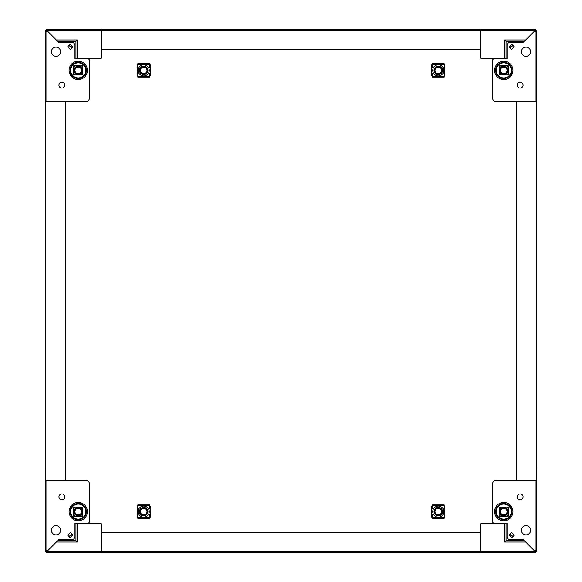 <?xml version="1.0" encoding="UTF-8"?>
<svg xmlns="http://www.w3.org/2000/svg" width="582" height="582" viewBox="0 0 582 582"><rect width="100%" height="100%" fill="white"/><g stroke="black" fill="none" stroke-linecap="round" stroke-linejoin="round"><path stroke-width="0.87" d="M82.186 511.614A3.943 3.943 0 0 0 78.243 507.664A3.943 3.943 0 0 0 74.3 511.614A3.943 3.943 0 0 0 78.243 515.557A3.943 3.943 0 0 0 82.186 511.614M74.059 511.614A4.183 4.183 0 0 1 78.243 507.431A4.183 4.183 0 0 1 82.426 511.614A4.183 4.183 0 0 1 78.243 515.79A4.183 4.183 0 0 1 74.059 511.614M73.987 511.614A4.256 4.256 0 0 1 78.243 507.358A4.256 4.256 0 0 1 82.499 511.614A4.256 4.256 0 0 1 78.243 515.863A4.256 4.256 0 0 1 73.987 511.614M73.659 514.764A5.565 5.565 0 0 0 75.085 516.19M81.4 516.19A5.565 5.565 0 0 0 82.826 514.764M82.826 508.457A5.565 5.565 0 0 0 81.4 507.031M75.085 507.031A5.565 5.565 0 0 0 73.659 508.457M101.814 550.579A1.375 1.375 0 0 0 101.486 551.474L101.486 552.856L46.887 552.856L46.822 551.481L45.512 551.481L45.512 550.55L46.887 550.55L46.887 480.514L86.1 480.514A3.274 3.274 0 0 1 89.373 483.788L89.373 521.756A1.31 1.31 0 0 1 88.064 523.065L74.969 523.393L100.177 523.393A1.31 1.31 0 0 1 101.486 524.702L101.486 551.474L101.486 524.702M101.486 551.481L47.819 551.481L47.819 552.856L47.819 551.481A0.982 0.982 0 0 0 47.557 550.848L58.695 539.71L47.513 550.805A0.982 0.982 0 0 0 46.887 550.55L45.512 550.55L45.512 480.514L46.887 480.514A1.375 1.375 0 0 0 47.782 480.186M139.767 70.386A3.943 3.943 0 0 0 143.71 74.336A3.943 3.943 0 0 0 147.653 70.386A3.943 3.943 0 0 0 143.71 66.443A3.943 3.943 0 0 0 139.767 70.386M147.886 70.386A4.183 4.183 0 0 1 143.71 74.569A4.183 4.183 0 0 1 139.527 70.386A4.183 4.183 0 0 1 143.71 66.21A4.183 4.183 0 0 1 147.886 70.386M147.966 70.386A4.256 4.256 0 0 1 143.71 74.641A4.256 4.256 0 0 1 139.454 70.386A4.256 4.256 0 0 1 143.71 66.137A4.256 4.256 0 0 1 147.966 70.386M149.276 70.386A5.565 5.565 0 0 0 143.71 64.828A5.565 5.565 0 0 0 138.145 70.386A5.565 5.565 0 0 0 143.71 75.951A5.565 5.565 0 0 0 149.276 70.386M137.81 64.828L137.81 66.792L137.156 66.792L137.156 64.828L137.81 64.828L137.818 63.714L149.603 63.714L149.603 64.828L150.258 64.828L150.258 66.792L149.276 67.119L150.251 67.447L150.251 73.332L149.276 73.659L150.258 73.987L150.258 75.951L149.603 75.951L149.603 77.064L137.818 77.064L137.818 75.951L137.156 75.951L137.156 73.987L137.81 73.987L137.81 75.951M137.81 66.792L138.138 67.119L137.163 67.447L137.163 73.332L138.138 73.659L137.81 73.987M149.603 75.951L149.603 73.987M137.818 77.064L149.603 77.064M137.818 63.714L149.603 63.714M79.894 514.466A3.296 3.296 0 0 1 75.391 513.259A3.296 3.296 0 0 1 76.598 508.755A3.296 3.296 0 0 1 81.102 509.963A3.296 3.296 0 0 1 79.894 514.466M76.278 508.21A3.929 3.929 0 0 0 74.845 513.571A3.929 3.929 0 0 0 80.207 515.012A3.929 3.929 0 0 1 74.845 513.571A3.929 3.929 0 0 1 76.278 508.21A3.929 3.929 0 0 1 81.647 509.65A3.929 3.929 0 0 1 80.207 515.012A3.929 3.929 0 0 0 81.647 509.65A3.929 3.929 0 0 0 76.278 508.21M458.507 29.282L468.481 29.282M511.287 70.386A7.53 7.53 0 0 1 503.757 77.915A7.53 7.53 0 0 1 496.228 70.386A7.53 7.53 0 0 1 503.757 62.863A7.53 7.53 0 0 1 511.287 70.386M523.065 85.118A2.946 2.946 0 0 0 520.119 82.171A2.946 2.946 0 0 0 517.172 85.118A2.946 2.946 0 0 0 520.119 88.064A2.946 2.946 0 0 0 523.065 85.118M530.595 51.733A4.583 4.583 0 0 0 526.012 47.149A4.583 4.583 0 0 0 521.428 51.733A4.583 4.583 0 0 0 526.012 56.316A4.583 4.583 0 0 0 530.595 51.733M499.174 74.969L499.174 65.81L508.341 65.81L508.341 74.969L499.174 74.969M511.505 49.543L509.148 47.186L511.927 44.407L514.284 46.764L511.505 49.543L510.167 48.204L512.946 45.425L514.284 46.764L511.505 49.543M493.936 58.935L507.031 58.935L493.936 58.935L507.031 58.935L507.031 45.556A3.274 3.274 0 0 1 510.305 42.29L523.393 42.29L534.487 31.195A0.982 0.982 0 0 0 535.113 31.45L535.113 101.486L495.9 101.486A3.274 3.274 0 0 1 492.627 98.213L492.627 60.244A1.31 1.31 0 0 1 493.936 58.935L507.031 58.607L481.823 58.607A1.31 1.31 0 0 1 480.514 57.298L480.514 30.519L480.514 57.298M492.627 98.213L492.627 60.244M480.186 31.421A1.375 1.375 0 0 0 480.514 30.526L480.514 29.144L535.113 29.144L535.113 30.453L534.181 30.519A0.982 0.982 0 0 0 534.443 31.152L523.393 42.29M512.895 45.374L510.123 48.153L512.895 45.374M536.488 101.421L536.488 30.519L535.178 30.519L535.178 31.45L536.488 31.45L536.488 101.486L535.113 101.486A1.375 1.375 0 0 0 534.218 101.814M534.181 30.453L534.181 29.144L534.181 30.519L480.514 30.519M536.488 31.45L535.113 31.45L536.488 31.45M535.113 29.144L536.488 30.519M536.349 102.017A1.375 1.375 0 0 0 536.488 101.486M480.514 29.151A1.375 1.375 0 0 0 479.983 29.282M506.049 58.607L506.049 41.257L504.739 39.947L506.049 41.257L524.331 41.257M504.739 58.607L504.739 39.947L506.049 41.257M434.347 70.386A3.943 3.943 0 0 0 438.29 74.336A3.943 3.943 0 0 0 442.233 70.386A3.943 3.943 0 0 0 438.29 66.443A3.943 3.943 0 0 0 434.347 70.386M442.473 70.386A4.183 4.183 0 0 1 438.29 74.569A4.183 4.183 0 0 1 434.114 70.386A4.183 4.183 0 0 1 438.29 66.21A4.183 4.183 0 0 1 442.473 70.386M442.546 70.386A4.256 4.256 0 0 1 438.29 74.641A4.256 4.256 0 0 1 434.034 70.386A4.256 4.256 0 0 1 438.29 66.137A4.256 4.256 0 0 1 442.546 70.386M443.855 70.386A5.565 5.565 0 0 0 438.29 64.828A5.565 5.565 0 0 0 432.724 70.386A5.565 5.565 0 0 0 438.29 75.951A5.565 5.565 0 0 0 443.855 70.386M432.397 64.828L432.397 66.792L431.742 66.792L431.742 64.828L432.397 64.828L432.397 63.714L444.182 63.714L444.182 64.828L444.844 64.828L444.844 66.792L443.862 67.119L444.837 67.447L444.837 73.332L443.862 73.659L444.844 73.987L444.844 75.951L444.19 75.951L444.182 77.064L432.397 77.064L432.397 75.951L431.742 75.951L431.742 73.987L432.397 73.987L432.397 75.951M432.397 66.792L432.724 67.119L431.749 67.447L431.749 73.332L432.724 73.659L432.397 73.987M444.19 75.951L444.19 73.987M432.397 77.064L444.182 77.064M432.397 63.714L444.182 63.714M142.059 73.245A3.296 3.296 0 0 1 140.851 68.741A3.296 3.296 0 0 1 145.355 67.534A3.296 3.296 0 0 1 146.562 72.037A3.296 3.296 0 0 1 142.059 73.245M145.675 66.988A3.929 3.929 0 0 0 140.306 68.429A3.929 3.929 0 0 0 141.746 73.79A3.929 3.929 0 0 1 140.306 68.429A3.929 3.929 0 0 1 145.675 66.988A3.929 3.929 0 0 1 147.108 72.35A3.929 3.929 0 0 1 141.746 73.79A3.929 3.929 0 0 0 147.108 72.35A3.929 3.929 0 0 0 145.675 66.988M101.814 29.282L480.186 29.282L480.186 49.252L101.814 49.252L101.814 29.282M45.651 480.186L45.651 101.814L65.613 101.814L65.613 480.186L45.651 480.186M442.233 511.614A3.943 3.943 0 0 0 438.29 507.664A3.943 3.943 0 0 0 434.347 511.614A3.943 3.943 0 0 0 438.29 515.557A3.943 3.943 0 0 0 442.233 511.614M434.114 511.614A4.183 4.183 0 0 1 438.29 507.431A4.183 4.183 0 0 1 442.473 511.614A4.183 4.183 0 0 1 438.29 515.79A4.183 4.183 0 0 1 434.114 511.614M434.034 511.614A4.256 4.256 0 0 1 438.29 507.358A4.256 4.256 0 0 1 442.546 511.614A4.256 4.256 0 0 1 438.29 515.863A4.256 4.256 0 0 1 434.034 511.614M432.724 511.614A5.565 5.565 0 0 0 438.29 517.172A5.565 5.565 0 0 0 443.855 511.614A5.565 5.565 0 0 0 438.29 506.049A5.565 5.565 0 0 0 432.724 511.614M444.19 517.172L444.19 515.208L444.844 515.208L444.844 517.172L444.19 517.172L444.182 518.286L432.397 518.286L432.397 517.172L431.742 517.172L431.742 515.208L432.724 514.881L431.749 514.553L431.749 508.668L432.724 508.341L431.742 508.013L431.742 506.049L432.397 506.049L432.397 504.936L444.182 504.936L444.182 506.049L444.844 506.049L444.844 508.013L444.19 508.013L444.19 506.049M444.19 515.208L443.862 514.881L444.837 514.553L444.837 508.668L443.862 508.341L444.19 508.013M432.397 506.049L432.397 508.013M444.182 504.936L432.397 504.936M444.182 518.286L432.397 518.286M147.653 511.614A3.943 3.943 0 0 0 143.71 507.664A3.943 3.943 0 0 0 139.767 511.614A3.943 3.943 0 0 0 143.71 515.557A3.943 3.943 0 0 0 147.653 511.614M139.527 511.614A4.183 4.183 0 0 1 143.71 507.431A4.183 4.183 0 0 1 147.886 511.614A4.183 4.183 0 0 1 143.71 515.79A4.183 4.183 0 0 1 139.527 511.614M139.454 511.614A4.256 4.256 0 0 1 143.71 507.358A4.256 4.256 0 0 1 147.966 511.614A4.256 4.256 0 0 1 143.71 515.863A4.256 4.256 0 0 1 139.454 511.614M138.145 511.614A5.565 5.565 0 0 0 143.71 517.172A5.565 5.565 0 0 0 149.276 511.614A5.565 5.565 0 0 0 143.71 506.049A5.565 5.565 0 0 0 138.145 511.614M149.603 517.172L149.603 515.208L150.258 515.208L150.258 517.172L149.603 517.172L149.603 518.286L137.818 518.286L137.818 517.172L137.156 517.172L137.156 515.208L138.138 514.881L137.163 514.553L137.163 508.668L138.138 508.341L137.156 508.013L137.156 506.049L137.81 506.049L137.818 504.936L149.603 504.936L149.603 506.049L150.258 506.049L150.258 508.013L149.603 508.013L149.603 506.049M149.603 515.208L149.276 514.881L150.251 514.553L150.251 508.668L149.276 508.341L149.603 508.013M137.81 506.049L137.81 508.013M149.603 504.936L137.818 504.936M149.603 518.286L137.818 518.286M45.469 468.481L45.469 458.507M123.493 552.718L113.519 552.718M45.651 125.05L45.651 111.955M502.106 67.534A3.296 3.296 0 0 1 506.609 68.741A3.296 3.296 0 0 1 505.402 73.245A3.296 3.296 0 0 1 500.898 72.037A3.296 3.296 0 0 1 502.106 67.534M505.722 73.79A3.929 3.929 0 0 0 507.155 68.429A3.929 3.929 0 0 0 501.793 66.988A3.929 3.929 0 0 1 507.155 68.429A3.929 3.929 0 0 1 505.722 73.79A3.929 3.929 0 0 1 500.353 72.35A3.929 3.929 0 0 1 501.793 66.988A3.929 3.929 0 0 0 500.353 72.35A3.929 3.929 0 0 0 505.722 73.79M468.481 552.718L458.507 552.718M496.228 511.614A7.53 7.53 0 0 0 503.757 519.137A7.53 7.53 0 0 0 511.287 511.614A7.53 7.53 0 0 0 503.757 504.085A7.53 7.53 0 0 0 496.228 511.614M523.065 496.883A2.946 2.946 0 0 1 520.119 499.829A2.946 2.946 0 0 1 517.172 496.883A2.946 2.946 0 0 1 520.119 493.936A2.946 2.946 0 0 1 523.065 496.883M530.595 530.267A4.583 4.583 0 0 1 526.012 534.851A4.583 4.583 0 0 1 521.428 530.267A4.583 4.583 0 0 1 526.012 525.684A4.583 4.583 0 0 1 530.595 530.267M511.927 537.593L514.284 535.236L511.505 532.457L509.148 534.814L511.927 537.593M536.349 479.983A1.375 1.375 0 0 1 536.488 480.514L536.488 550.55L536.488 480.514L495.9 480.514A3.274 3.274 0 0 0 492.627 483.788L492.627 521.756A1.31 1.31 0 0 0 493.936 523.065L507.031 523.065L507.031 536.444A3.274 3.274 0 0 0 510.305 539.71L523.393 539.71L534.487 550.805A0.982 0.982 0 0 1 535.113 550.55L535.113 552.856L480.514 552.856L480.514 524.702L480.514 551.481A1.375 1.375 0 0 0 480.186 550.579M535.113 551.547L534.181 551.481L534.181 552.856L534.181 551.481A0.982 0.982 0 0 1 534.443 550.848L523.393 539.71M510.123 533.847L512.895 536.626L510.123 533.847M524.331 540.743L506.049 540.743L504.739 542.053L504.739 523.393L507.031 523.065L493.936 523.065M492.627 483.788L492.627 521.756M535.178 551.481L536.488 551.481L536.488 550.55L535.113 550.55L536.488 550.55M536.488 551.481L535.113 552.856M481.823 523.393L504.739 523.393L481.823 523.393A1.31 1.31 0 0 0 480.514 524.702L480.514 551.474L534.181 551.481M479.983 552.718A1.375 1.375 0 0 0 480.514 552.849M534.218 480.186A1.375 1.375 0 0 0 535.105 480.514L495.9 480.514M511.505 532.457L510.167 533.796L512.946 536.575L514.284 535.236L511.505 532.457M525.641 542.053L504.739 542.053L506.049 540.743L506.049 523.393M504.739 542.053L506.049 540.743M508.341 516.19L508.341 507.031L499.174 507.031L499.174 516.19L508.341 516.19M113.519 29.282L123.493 29.282M145.355 514.466A3.296 3.296 0 0 1 140.851 513.259A3.296 3.296 0 0 1 142.059 508.755A3.296 3.296 0 0 1 146.562 509.963A3.296 3.296 0 0 1 145.355 514.466M141.746 508.21A3.929 3.929 0 0 0 140.306 513.571A3.929 3.929 0 0 0 145.675 515.012A3.929 3.929 0 0 1 140.306 513.571A3.929 3.929 0 0 1 141.746 508.21A3.929 3.929 0 0 1 147.108 509.65A3.929 3.929 0 0 1 145.675 515.012A3.929 3.929 0 0 0 147.108 509.65A3.929 3.929 0 0 0 141.746 508.21M436.646 67.534A3.296 3.296 0 0 1 441.149 68.741A3.296 3.296 0 0 1 439.941 73.245A3.296 3.296 0 0 1 435.438 72.037A3.296 3.296 0 0 1 436.646 67.534M434.892 72.35A3.929 3.929 0 0 0 440.254 73.79A3.929 3.929 0 0 0 441.694 68.429A3.929 3.929 0 0 0 436.325 66.988A3.929 3.929 0 0 1 441.694 68.429A3.929 3.929 0 0 1 440.254 73.79A3.929 3.929 0 0 1 434.892 72.35A3.929 3.929 0 0 1 436.325 66.988A3.929 3.929 0 0 0 434.892 72.35A3.929 3.929 0 0 1 436.325 66.988M46.822 30.519L45.512 30.519L45.512 101.486L86.1 101.486A3.274 3.274 0 0 0 89.373 98.213L89.373 60.244A1.31 1.31 0 0 0 88.064 58.935L74.969 58.935L74.969 45.556A3.274 3.274 0 0 0 71.695 42.29L58.607 42.29L47.513 31.195A0.982 0.982 0 0 1 46.887 31.45L46.887 29.144L101.486 29.144L101.486 57.298A1.31 1.31 0 0 1 100.177 58.607L77.261 58.607L100.177 58.607M88.064 58.935L74.969 58.935L88.064 58.935L74.969 58.935L77.261 58.607L77.261 39.947L75.951 41.257L75.951 58.607M89.373 98.213L89.373 60.244M47.819 29.144L47.819 30.519L47.819 29.144L47.819 30.519L46.887 30.453M536.349 101.814L536.349 480.186L516.387 480.186L516.387 101.814L536.349 101.814M535.113 550.55L535.113 480.514M76.598 73.245A3.296 3.296 0 0 1 75.391 68.741A3.296 3.296 0 0 1 79.894 67.534A3.296 3.296 0 0 1 81.102 72.037A3.296 3.296 0 0 1 76.598 73.245M80.207 66.988A3.929 3.929 0 0 0 74.845 68.429A3.929 3.929 0 0 0 76.278 73.79A3.929 3.929 0 0 1 74.845 68.429A3.929 3.929 0 0 1 80.207 66.988A3.929 3.929 0 0 1 81.647 72.35A3.929 3.929 0 0 1 76.278 73.79A3.929 3.929 0 0 0 81.647 72.35A3.929 3.929 0 0 0 80.207 66.988M439.941 508.755A3.296 3.296 0 0 1 441.149 513.259A3.296 3.296 0 0 1 436.646 514.466A3.296 3.296 0 0 1 435.438 509.963A3.296 3.296 0 0 1 439.941 508.755M436.325 515.012A3.929 3.929 0 0 0 441.694 513.571A3.929 3.929 0 0 0 440.254 508.21A3.929 3.929 0 0 1 441.694 513.571A3.929 3.929 0 0 1 436.325 515.012A3.929 3.929 0 0 1 434.892 509.65A3.929 3.929 0 0 1 440.254 508.21A3.929 3.929 0 0 0 434.892 509.65A3.929 3.929 0 0 0 436.325 515.012M74.3 70.386A3.943 3.943 0 0 0 78.243 74.336A3.943 3.943 0 0 0 82.186 70.386A3.943 3.943 0 0 0 78.243 66.443A3.943 3.943 0 0 0 74.3 70.386M82.426 70.386A4.183 4.183 0 0 1 78.243 74.569A4.183 4.183 0 0 1 74.059 70.386A4.183 4.183 0 0 1 78.243 66.21A4.183 4.183 0 0 1 82.426 70.386M82.499 70.386A4.256 4.256 0 0 1 78.243 74.641A4.256 4.256 0 0 1 73.987 70.386A4.256 4.256 0 0 1 78.243 66.137A4.256 4.256 0 0 1 82.499 70.386M82.826 67.236A5.565 5.565 0 0 0 81.4 65.81M75.085 65.81A5.565 5.565 0 0 0 73.659 67.236M73.659 73.543A5.565 5.565 0 0 0 75.085 74.969M81.4 74.969A5.565 5.565 0 0 0 82.826 73.543M505.402 508.755A3.296 3.296 0 0 1 506.609 513.259A3.296 3.296 0 0 1 502.106 514.466A3.296 3.296 0 0 1 500.898 509.963A3.296 3.296 0 0 1 505.402 508.755M501.793 515.012A3.929 3.929 0 0 0 507.155 513.571A3.929 3.929 0 0 0 505.722 508.21A3.929 3.929 0 0 1 507.155 513.571A3.929 3.929 0 0 1 501.793 515.012A3.929 3.929 0 0 1 500.353 509.65A3.929 3.929 0 0 1 505.722 508.21A3.929 3.929 0 0 0 500.353 509.65A3.929 3.929 0 0 0 501.793 515.012M536.349 113.519L536.349 123.493M499.814 70.386A3.943 3.943 0 0 0 503.757 74.336A3.943 3.943 0 0 0 507.7 70.386A3.943 3.943 0 0 0 503.757 66.443A3.943 3.943 0 0 0 499.814 70.386M507.941 70.386A4.183 4.183 0 0 1 503.757 74.569A4.183 4.183 0 0 1 499.574 70.386A4.183 4.183 0 0 1 503.757 66.21A4.183 4.183 0 0 1 507.941 70.386M508.013 70.386A4.256 4.256 0 0 1 503.757 74.641A4.256 4.256 0 0 1 499.502 70.386A4.256 4.256 0 0 1 503.757 66.137A4.256 4.256 0 0 1 508.013 70.386M508.341 67.236A5.565 5.565 0 0 0 506.915 65.81M500.6 65.81A5.565 5.565 0 0 0 499.174 67.236M499.174 73.543A5.565 5.565 0 0 0 500.6 74.969M506.915 74.969A5.565 5.565 0 0 0 508.341 73.543M536.531 458.507L536.531 468.481M70.713 511.614A7.53 7.53 0 0 1 78.243 504.085A7.53 7.53 0 0 1 85.772 511.614A7.53 7.53 0 0 1 78.243 519.137A7.53 7.53 0 0 1 70.713 511.614M58.935 496.883A2.946 2.946 0 0 0 61.881 499.829A2.946 2.946 0 0 0 64.828 496.883A2.946 2.946 0 0 0 61.881 493.936A2.946 2.946 0 0 0 58.935 496.883M51.405 530.267A4.583 4.583 0 0 0 55.988 534.851A4.583 4.583 0 0 0 60.572 530.267A4.583 4.583 0 0 0 55.988 525.684A4.583 4.583 0 0 0 51.405 530.267M82.826 507.031L82.826 516.19L73.659 516.19L73.659 507.031L82.826 507.031M70.495 532.457L72.852 534.814L70.073 537.593L67.716 535.236L70.495 532.457L71.833 533.796L69.054 536.575L67.716 535.236L70.495 532.457M88.064 523.065L74.969 523.065L74.969 536.444A3.274 3.274 0 0 1 71.695 539.71L58.607 539.71M89.373 483.788L89.373 521.756M71.877 533.847L69.105 536.626M46.887 551.547L47.819 551.547M46.822 551.481L46.822 550.55L45.512 550.55M46.887 552.856L45.512 551.481M45.651 479.983A1.375 1.375 0 0 0 45.512 480.514M101.486 552.849A1.375 1.375 0 0 0 102.017 552.718M75.951 523.393L75.951 540.743L77.261 542.053L75.951 540.743L57.669 540.743M77.261 523.393L77.261 542.053L75.951 540.743M85.772 70.386A7.53 7.53 0 0 0 78.243 62.863A7.53 7.53 0 0 0 70.713 70.386A7.53 7.53 0 0 0 78.243 77.915A7.53 7.53 0 0 0 85.772 70.386M58.935 85.118A2.946 2.946 0 0 1 61.881 82.171A2.946 2.946 0 0 1 64.828 85.118A2.946 2.946 0 0 1 61.881 88.064A2.946 2.946 0 0 1 58.935 85.118M51.405 51.733A4.583 4.583 0 0 1 55.988 47.149A4.583 4.583 0 0 1 60.572 51.733A4.583 4.583 0 0 1 55.988 56.316A4.583 4.583 0 0 1 51.405 51.733M70.073 44.407L67.716 46.764L70.495 49.543L72.852 47.186L70.073 44.407M47.782 101.814A1.375 1.375 0 0 0 46.895 101.486L86.1 101.486M101.814 31.421A1.375 1.375 0 0 1 101.486 30.526L47.819 30.519A0.982 0.982 0 0 1 47.557 31.152L58.607 42.29M69.105 45.374L71.877 48.153M46.822 31.45L45.512 31.45L46.822 31.45M45.512 30.519L46.887 29.144M45.512 101.486A1.375 1.375 0 0 0 45.651 102.017M102.017 29.282A1.375 1.375 0 0 0 101.486 29.151M70.495 49.543L71.833 48.204L69.054 45.425L67.716 46.764L70.495 49.543M57.669 41.257L75.951 41.257L77.261 39.947L75.951 41.257M73.659 65.81L73.659 74.969L82.826 74.969L82.826 65.81L73.659 65.81M507.7 511.614A3.943 3.943 0 0 0 503.757 507.664A3.943 3.943 0 0 0 499.814 511.614A3.943 3.943 0 0 0 503.757 515.557A3.943 3.943 0 0 0 507.7 511.614M499.574 511.614A4.183 4.183 0 0 1 503.757 507.431A4.183 4.183 0 0 1 507.941 511.614A4.183 4.183 0 0 1 503.757 515.79A4.183 4.183 0 0 1 499.574 511.614M499.502 511.614A4.256 4.256 0 0 1 503.757 507.358A4.256 4.256 0 0 1 508.013 511.614A4.256 4.256 0 0 1 503.757 515.863A4.256 4.256 0 0 1 499.502 511.614M499.174 514.764A5.565 5.565 0 0 0 500.6 516.19M506.915 516.19A5.565 5.565 0 0 0 508.341 514.764M508.341 508.457A5.565 5.565 0 0 0 506.915 507.031M500.6 507.031A5.565 5.565 0 0 0 499.174 508.457M480.186 552.718L101.814 552.718L101.814 532.748L480.186 532.748L480.186 552.718M149.603 66.792L149.603 64.828M149.603 64.5L137.818 64.5M137.818 76.278L149.603 76.278M137.818 64.005L149.603 64.005M137.818 76.773L149.603 76.773M511.876 70.386A8.119 8.119 0 0 1 503.757 78.505A8.119 8.119 0 0 1 495.638 70.386A8.119 8.119 0 0 1 503.757 62.274A8.119 8.119 0 0 1 511.876 70.386M494.591 70.386A9.167 9.167 0 0 1 503.757 61.226A9.167 9.167 0 0 1 512.917 70.386A9.167 9.167 0 0 1 503.757 79.552A9.167 9.167 0 0 1 494.591 70.386M504.739 39.947L525.641 39.947M444.19 66.792L444.19 64.828M444.182 64.5L432.397 64.5M432.397 76.278L444.182 76.278M432.397 64.005L444.182 64.005M432.397 76.773L444.182 76.773M101.814 30.657L480.186 30.657M47.026 480.186L47.026 101.814M432.397 515.208L432.397 517.172M432.397 517.5L444.182 517.5M444.182 505.722L432.397 505.722M444.182 517.995L432.397 517.995M444.182 505.227L432.397 505.227M137.81 515.208L137.81 517.172M137.818 517.5L149.603 517.5M149.603 505.722L137.818 505.722M149.603 517.995L137.818 517.995M149.603 505.227L137.818 505.227M495.638 511.614A8.119 8.119 0 0 0 503.757 519.726A8.119 8.119 0 0 0 511.876 511.614A8.119 8.119 0 0 0 503.757 503.495A8.119 8.119 0 0 0 495.638 511.614M512.917 511.614A9.167 9.167 0 0 0 503.757 502.448A9.167 9.167 0 0 0 494.591 511.614A9.167 9.167 0 0 0 503.757 520.774A9.167 9.167 0 0 0 512.917 511.614M534.974 101.814L534.974 480.186M70.124 511.614A8.119 8.119 0 0 1 78.243 503.495A8.119 8.119 0 0 1 86.362 511.614A8.119 8.119 0 0 1 78.243 519.726A8.119 8.119 0 0 1 70.124 511.614M87.409 511.614A9.167 9.167 0 0 1 78.243 520.774A9.167 9.167 0 0 1 69.083 511.614A9.167 9.167 0 0 1 78.243 502.448A9.167 9.167 0 0 1 87.409 511.614M77.261 542.053L56.359 542.053M86.362 70.386A8.119 8.119 0 0 0 78.243 62.274A8.119 8.119 0 0 0 70.124 70.386A8.119 8.119 0 0 0 78.243 78.505A8.119 8.119 0 0 0 86.362 70.386M69.083 70.386A9.167 9.167 0 0 0 78.243 79.552A9.167 9.167 0 0 0 87.409 70.386A9.167 9.167 0 0 0 78.243 61.226A9.167 9.167 0 0 0 69.083 70.386M46.887 101.486L46.887 31.45M56.359 39.947L77.261 39.947M480.186 551.343L101.814 551.343"/></g></svg>
